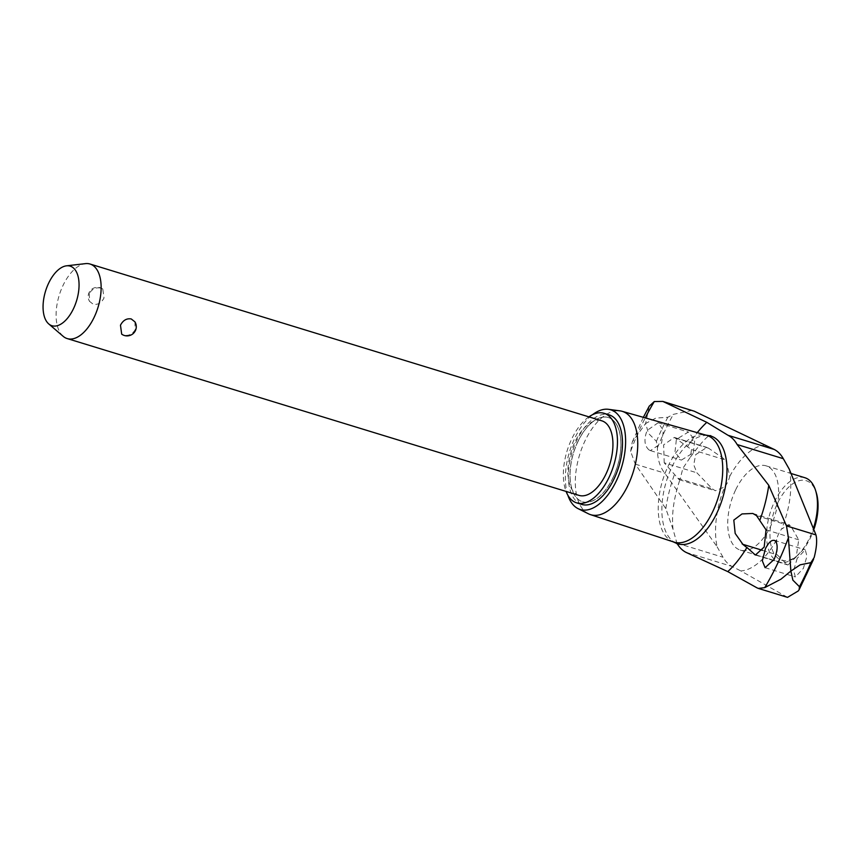 <?xml version="1.0" encoding="UTF-8"?>
<svg xmlns="http://www.w3.org/2000/svg" width="861" height="861" viewBox="0 0 861 861"><rect width="100%" height="100%" fill="white"/><g stroke="black" fill="none" stroke-linecap="round" stroke-linejoin="round"><path stroke-width="0.65" stroke-dasharray="4.3 3.23" d="M692.018 410.363L673.302 414.367L667.835 417.262L655.791 418.112L645.653 423.483L648.516 433.438L656.405 441.338L657.438 447.774C657.191 458.213 659.634 466.684 664.789 473.173L717.116 546.81A65.102 33.934 107 0 1 724.714 486.928A16.37 8.535 -73 0 0 727.706 482.085A16.37 8.535 -73 0 0 729.762 476.294L725.877 460.086L708.571 448.215L706.859 447.397L695.677 454.662L693.74 464.789L696.893 472.818L712.251 488.79L715.308 490.759L724.714 486.928M673.84 542.043A55.825 29.102 107 0 1 672.323 541.451A55.825 29.102 107 0 1 668.158 466.059A55.825 29.102 107 0 1 704.955 434.934A55.825 29.102 107 0 1 706.547 435.3M649.022 449.948C644.351 445.718 643.727 439.207 647.149 430.414L658.127 422.794L663.454 430.392L661.56 443.028L650.453 450.615L649.022 449.948M664.218 462.809L663.648 444.857L674.314 437.431L691.469 449.55L690.479 456.965L682.87 468.341L680.212 478.791L679.168 479.685L664.218 462.809L696.893 472.818M677.338 543.894A62.379 32.514 107 0 1 676.875 543.108L673.044 529.332L665.833 508.647L635.289 464.144L630.629 451.368A169.972 88.597 107 0 1 641.51 425.485A169.972 88.597 107 0 1 645.255 417.886M630.629 451.368L632.275 441.984L645.642 423.483L649.205 406.231M776.59 539.643L777.268 554.861L787.04 564.429L787.955 564.999L796.231 556.841L798.717 539.825L790.893 526.168L788.945 524.532L781.637 529.009A16.37 8.535 -73 0 0 778.645 533.852A16.37 8.535 -73 0 0 776.59 539.643A65.102 33.934 107 0 1 740.88 570.951L787.524 597.362M588.45 513.802A54.028 28.165 107 0 1 584.91 441.069A54.028 28.165 107 0 1 619.985 410.858M567.84 495.183A52.134 27.175 107 0 1 574.642 438.464A52.134 27.175 107 0 1 592.486 414.733M797.211 558.326L793.638 570.52L795.338 576.945L803.356 568.411L806.951 556.228L805.261 549.802L797.211 558.326M693.331 452.757L694.752 439.917L688.359 432.05L676.38 439.379L674.97 452.229L681.374 460.086L693.331 452.757M735.552 490.06A44.051 22.967 -73 0 0 740.266 550.093A44.051 22.967 -73 0 0 770.799 525.877A44.051 22.967 -73 0 0 766.086 465.844A44.051 22.967 -73 0 0 735.552 490.06M804.917 477.737A44.051 22.967 -73 0 0 774.383 501.952A44.051 22.967 -73 0 0 779.108 561.985A44.051 22.967 -73 0 0 795.198 557.325A44.051 22.967 -73 0 0 809.631 537.781A44.051 22.967 -73 0 0 813.796 527.126M814.205 528.514A41.597 21.686 107 0 1 810.653 537.393A41.597 21.686 107 0 1 797.028 555.851A41.597 21.686 107 0 1 772.306 549.878A41.597 21.686 107 0 1 777.365 503.567A41.597 21.686 107 0 1 816.325 492.869M577.796 441.725A44.051 22.967 -73 0 0 582.52 501.759A44.051 22.967 -73 0 0 613.054 477.554A44.051 22.967 -73 0 0 608.329 417.51A44.051 22.967 -73 0 0 577.796 441.725M613.129 477.575A44.051 22.967 107 0 1 582.596 501.78A44.051 22.967 107 0 1 577.882 441.747A44.051 22.967 107 0 1 608.404 417.542A44.051 22.967 107 0 1 613.129 477.575M588.902 416.864A46.828 24.409 -73 0 0 571.672 439.056A46.828 24.409 -73 0 0 566.064 491.416M581.702 504.417A46.828 24.409 107 0 1 576.687 440.595A46.828 24.409 107 0 1 609.147 414.862M63.165 336.328A38.982 20.32 107 0 1 63.025 285.454A38.982 20.32 107 0 1 85.433 263.638M89.286 293.493L89.576 301.393L93.246 304.256C97.81 305.009 101.394 302.921 103.998 298.003L102.793 289.059L100.909 288.134C96.045 287.09 92.17 288.876 89.286 293.493M578.99 495.376A38.982 20.32 107 0 1 574.814 442.253A38.982 20.32 107 0 1 601.839 420.825M134.897 321.82L135.188 329.709C132.303 334.337 128.429 336.124 123.564 335.069L121.681 334.154M729.762 476.294A65.102 33.934 107 0 1 765.472 444.976M789.236 469.116A65.102 33.934 107 0 1 781.637 529.009M717.116 546.81L723.036 557.25A62.379 32.514 -73 0 0 732.13 566.484L740.88 570.951M656.405 441.327A179.292 93.451 107 0 1 661.915 429.09A179.292 93.451 107 0 1 667.835 417.262M676.1 543.162A56.352 29.371 107 0 1 670.913 539.481A56.352 29.371 107 0 1 671.881 467.06A56.352 29.371 107 0 1 709.033 435.634M665.833 508.647A91.686 47.785 107 0 1 674.626 474.002M635.289 464.144L664.789 473.173M757.045 587.869L786.545 596.899M756.636 555.108L787.04 564.429M762.362 550.297L777.268 554.861M687.691 446.493A91.686 47.785 107 0 1 697.27 432.663M675.896 438.206L708.571 448.215M691.48 449.55L725.877 460.086M677.844 478.253L712.251 488.79M657.438 447.774A177.054 92.288 107 0 1 673.302 414.367M756.496 515.621L790.893 526.168M766.042 529.816L798.717 539.825M814.162 557.519A177.054 92.288 107 0 1 798.298 590.926M676.875 543.108L723.036 557.25M685.969 552.342L732.13 566.484M704.955 434.934L705.762 435.074M755.409 555.033L787.955 564.999M676.66 542.721L677.564 544.087M673.044 529.332C671.386 514.523 673.776 497.68 680.212 478.791M690.479 456.965C702.468 441.004 709.238 433.912 710.777 435.688M674.314 437.431L706.859 447.397M765.106 567.679L795.338 576.945M658.127 422.794L688.359 432.05M740.266 550.093L779.108 561.985M797.028 555.851L795.198 557.325M102.793 289.059A9.213 9.213 0 0 0 89.576 301.393M766.086 465.844L791.625 473.668M650.453 450.615L681.374 460.086M774.33 540.331L805.261 549.802M679.168 479.685L715.308 490.759M752.815 513.457L788.945 524.532M632.275 441.984L643.339 417.337M672.323 541.451L673.065 541.795"/><path stroke-width="1.29" d="M774.125 559.446L765.106 567.679L762.319 560.855L765.451 548.597C769.024 541.72 772.295 539.137 775.266 540.848C778.096 544.518 777.709 550.717 774.125 559.446M649.205 406.231L654.295 401.538L662.83 401.42L706.806 422.342L728.062 435.311A62.379 32.514 107 0 1 733.045 439.013A62.379 32.514 107 0 1 737.156 444.545L768.765 485.313L786.48 525.877L788.396 537.813A169.972 88.597 107 0 1 777.515 563.697A169.972 88.597 107 0 1 764.729 587.643L758.347 588.418L757.045 587.869L727.793 571.607L685.969 552.342A62.379 32.514 107 0 1 680.986 548.64A62.379 32.514 107 0 1 677.338 543.894M762.362 550.297L742.871 544.324L735.176 533.433L733.809 520.119L742.021 513.931L752.815 513.457L756.496 515.621L766.042 529.816L764.191 547.026L755.409 555.033L746.917 547.467A91.686 47.785 107 0 1 727.793 571.607M592.486 414.733A52.134 27.175 107 0 1 608.49 409.319L619.985 410.858A54.028 28.165 107 0 1 622.062 411.289L706.547 435.3A55.825 29.102 107 0 1 712.822 511.456A55.825 29.102 107 0 1 673.84 542.043L590.409 514.609A54.028 28.165 107 0 1 588.45 513.802L578.065 508.636A52.134 27.175 107 0 1 567.84 495.183M758.347 588.418L787.524 597.362L798.298 590.926L799.137 589.699L799.46 586.707L792.873 580.142L790.872 571.058L800.16 564.827L810.89 562.642L814.162 557.519C816.658 547.757 817.261 540.224 815.97 534.918L789.236 469.127L783.316 458.687A62.379 32.514 -73 0 0 774.222 449.453L694.224 411.192L662.83 401.42M788.396 537.813L790.872 571.058L780.981 579.173L764.729 587.643M622.062 411.289A54.028 28.165 107 0 1 628.143 485.001A54.028 28.165 107 0 1 590.409 514.609M608.49 409.319A52.134 27.175 107 0 1 616.358 480.858A52.134 27.175 107 0 1 578.065 508.636M566.064 491.416A46.828 24.409 -73 0 0 576.698 502.878A46.828 24.409 -73 0 0 609.147 477.145A46.828 24.409 -73 0 0 604.131 413.323A46.828 24.409 -73 0 0 588.902 416.864M604.131 413.323L609.147 414.862A46.828 24.409 107 0 1 614.162 478.673A46.828 24.409 107 0 1 581.702 504.417L576.698 502.878M66.501 265.823L85.433 263.638A38.982 20.32 107 0 1 90.039 264.026A38.982 20.32 107 0 1 94.215 317.16A38.982 20.32 107 0 1 67.201 338.577A38.982 20.32 107 0 1 63.165 336.328L48.711 323.908A31.157 16.241 -73 0 0 73.529 308.593A31.157 16.241 -73 0 0 66.501 265.823A31.157 16.241 -73 0 0 48.593 283.258A31.157 16.241 -73 0 0 48.711 323.908M90.039 264.026L601.839 420.825A38.982 20.32 107 0 1 606.015 473.959A38.982 20.32 107 0 1 578.99 495.376L67.201 338.577M121.681 334.154L120.475 325.2C123.08 320.281 126.664 318.193 131.227 318.947L134.897 321.82A9.213 9.213 0 0 1 121.681 334.154M813.796 527.126A44.051 22.967 -73 0 0 815.636 490.619A44.051 22.967 -73 0 0 804.917 477.737L791.625 473.668M815.636 490.619L816.325 492.869A41.597 21.686 107 0 1 814.205 528.514M774.33 540.331L775.266 540.848M747.66 548.209L742.096 543.808M645.255 417.886A169.972 88.597 107 0 1 654.295 401.538M705.762 435.074L709.033 435.634A56.352 29.371 107 0 1 717.945 440.455A56.352 29.371 107 0 1 716.976 512.876A56.352 29.371 107 0 1 676.1 543.162L677.564 544.087M810.89 562.642A179.292 93.451 107 0 1 805.39 574.89A179.292 93.451 107 0 1 799.46 586.707M754.365 554.419L756.636 555.108M697.27 432.663A91.686 47.785 107 0 1 706.806 422.342M768.765 485.313A91.686 47.785 107 0 1 759.972 519.947M786.48 525.877L815.97 534.918M737.156 444.545L783.316 458.687M728.062 435.311L774.222 449.453M664.724 402.152L694.224 411.192M710.777 435.688L709.033 435.634M643.339 417.337L649.28 406.091M813.591 559.241L799.137 589.699M673.065 541.795L676.1 543.162"/></g></svg>
